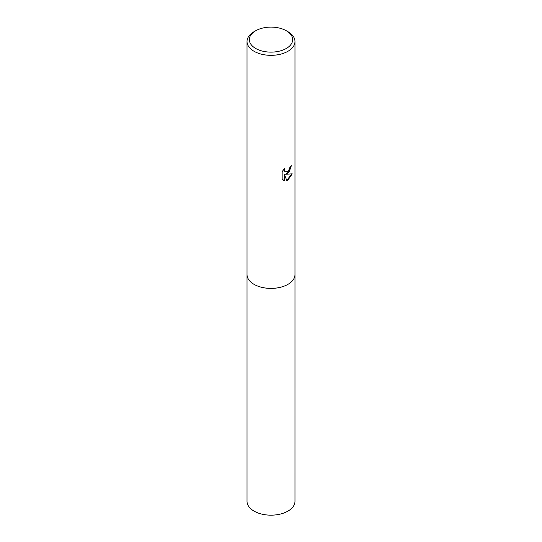 <?xml version="1.0" encoding="UTF-8"?>
<svg xmlns="http://www.w3.org/2000/svg" width="542" height="542" viewBox="0 0 542 542"><rect width="100%" height="100%" fill="white"/><g stroke="black" fill="none" stroke-linecap="round" stroke-linejoin="round"><path stroke-width="0.81" d="M294.977 274.306A23.983 13.848 180 0 1 294.983 274.557A23.977 13.841 180 0 1 287.958 284.34A23.977 13.841 180 0 1 261.827 287.341A23.977 13.841 180 0 1 247.023 274.55A23.983 13.848 180 0 1 247.023 274.306M294.977 274.381A23.983 13.848 180 0 1 287.958 284.347A23.983 13.848 180 0 1 261.684 287.314A23.983 13.848 180 0 1 247.023 274.381M287.958 173.399L285.654 174.267L292.226 173.84L287.958 180.059L286.826 180.533L284.34 174.328L284.34 180.588L282.152 179.307L282.152 171.584L284.672 168.454L284.333 169.992L285.261 171.821L287.958 171.326L289.685 168.555L289.943 166.956A23.977 13.841 0 0 0 291.4 165.737L287.958 173.399M286.325 30.765L287.958 31.707A23.977 13.841 180 0 1 294.977 41.497A23.977 13.841 180 0 1 287.958 51.28A23.977 13.841 180 0 1 261.827 54.281A23.977 13.841 180 0 1 247.023 41.497A23.977 13.841 180 0 1 254.042 31.707L255.675 30.765A21.673 12.513 180 0 1 286.325 30.765A21.673 12.513 180 0 1 286.325 48.462A21.673 12.513 180 0 1 255.675 48.462A21.673 12.513 180 0 1 255.675 30.765L254.042 31.707M291.115 166.001L289.421 171.36L285.654 174.267M285.133 171.739L284.306 170.933L284.171 168.969M283.046 180.039L284.062 180.432L284.34 174.328M286.745 180.317L291.867 173.935M247.017 274.557A23.983 13.848 180 0 0 254.042 284.347A23.983 13.848 180 0 0 280.18 287.348A23.983 13.848 180 0 0 294.983 274.557L294.977 501.323A23.977 13.841 180 0 1 280.173 514.114A23.977 13.841 180 0 1 254.042 511.113A23.977 13.841 180 0 1 247.023 501.323L247.023 41.497M294.977 274.55L294.977 41.497"/></g></svg>
